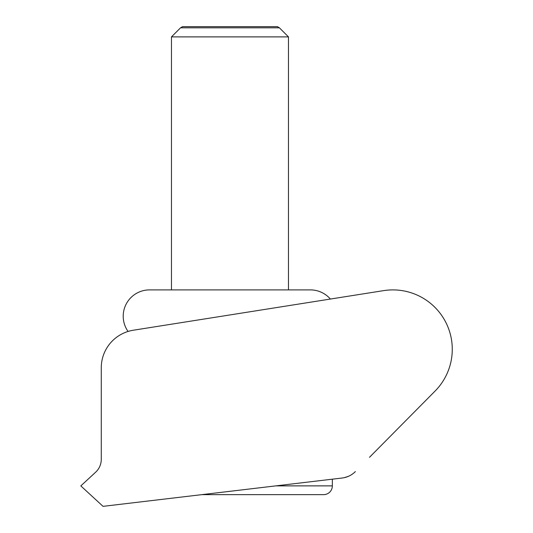 <?xml version="1.0" encoding="UTF-8"?>
<svg xmlns="http://www.w3.org/2000/svg" width="533" height="533" viewBox="0 0 533 533"><rect width="100%" height="100%" fill="white"/><g stroke="black" fill="none" stroke-linecap="round" stroke-linejoin="round"><path stroke-width="0.8" d="M355.364 471.578A22.233 22.233 0 0 1 342.179 478.014L103.029 506.35L80.823 485.896L95.614 472.231A17.549 17.549 0 0 0 101.27 459.319L101.27 367.783A38.023 38.023 0 0 1 133.357 330.22L383.613 290.632A59.376 59.376 0 0 1 435.088 391.055L369.496 457.307M348.276 476.389L344.425 477.628M201.774 494.651L323.571 494.651A8.775 8.775 0 0 0 332.345 485.876L332.345 479.18M288.473 289.899L288.473 36.89L279.392 27.809L180.554 27.809L171.473 36.89L171.473 289.899M180.554 27.809L182.559 26.65L277.387 26.65L279.392 27.809M171.473 36.89L288.473 36.89M330.367 299.053A26.324 26.324 0 0 0 310.413 289.899L149.533 289.899A26.324 26.324 0 0 0 128.06 331.453M275.834 485.876L332.345 485.876"/></g></svg>
